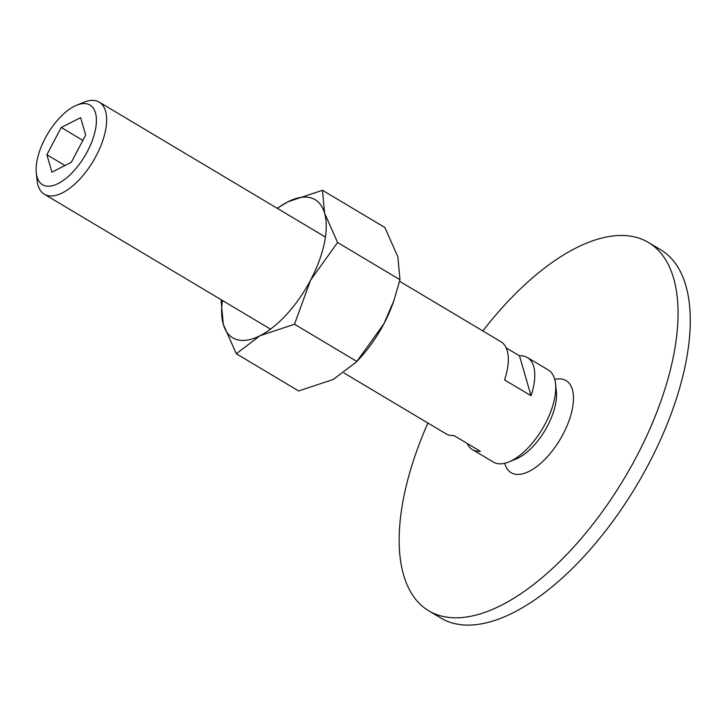 <?xml version="1.0" encoding="UTF-8"?>
<svg xmlns="http://www.w3.org/2000/svg" width="726" height="726" viewBox="0 0 726 726"><rect width="100%" height="100%" fill="white"/><g stroke="black" fill="none" stroke-linecap="round" stroke-linejoin="round"><path stroke-width="1.09" d="M648.463 242.475L660.678 249.762A214.433 100.088 120.8 0 1 642.809 474.768A214.433 100.088 120.8 0 1 451.309 622.681A214.433 100.088 120.8 0 1 440.972 618.089L428.757 610.802A214.433 100.088 -59.2 0 0 439.094 615.394A214.433 100.088 -59.2 0 0 630.595 467.49A214.433 100.088 -59.2 0 0 648.463 242.475A214.433 100.088 -59.2 0 0 638.127 237.892A214.433 100.088 -59.2 0 0 482.844 330.956M554.764 379.408A53.606 25.02 120.8 0 1 563.485 379.453A53.606 25.02 120.8 0 1 563.04 434.212A53.606 25.02 120.8 0 1 513.727 473.824A53.606 25.02 120.8 0 1 504.724 463.297M427.923 423.04A214.433 100.088 -59.2 0 0 428.757 610.802M36.3 172.861L37.117 180.529A53.606 25.02 -59.2 0 0 44.322 194.223A53.606 25.02 -59.2 0 0 46.909 195.367A53.606 25.02 -59.2 0 0 94.788 158.395A53.606 25.02 -59.2 0 0 99.253 102.139A53.606 25.02 -59.2 0 0 96.667 100.996A53.606 25.02 -59.2 0 0 83.771 102.312L76.638 105.234A46.355 21.635 -59.2 0 0 36.3 172.861A46.355 21.635 -59.2 0 0 44.767 185.702A46.355 21.635 -59.2 0 0 87.401 151.444A46.355 21.635 -59.2 0 0 87.792 104.09A46.355 21.635 -59.2 0 0 76.638 105.234M343.997 372.973L446 433.821A53.606 25.02 -59.2 0 0 448.577 434.965A53.606 25.02 -59.2 0 0 453.904 435.536L480.376 451.318A53.606 25.02 120.8 0 1 475.049 450.755A53.606 25.02 120.8 0 1 472.463 449.603L493.417 462.108A53.606 25.02 -59.2 0 0 496.003 463.252A53.606 25.02 -59.2 0 0 508.899 461.936A53.606 25.02 -59.2 0 0 555.553 383.727A53.606 25.02 -59.2 0 0 548.348 370.024L527.385 357.528A53.606 25.02 120.8 0 1 531.015 395.697L519.48 355.813A53.606 25.02 120.8 0 1 524.807 356.375A53.606 25.02 120.8 0 1 527.385 357.528M472.463 449.603A53.606 25.02 120.8 0 1 467.199 443.459M506.185 347.881L519.48 355.813M61.238 127.486L80.64 117.648L85.677 135.063L71.311 162.306L51.909 172.144L46.881 154.729L61.238 127.486L82.864 140.39M46.881 154.729L64.968 165.519M531.015 395.697L504.552 379.916A53.606 25.02 -59.2 0 0 500.922 341.737L399.59 281.298M508.899 461.936L516.032 459.023A46.355 21.635 -59.2 0 0 556.37 391.387L555.553 383.727M221.584 299.956L221.194 301.526L223.299 324.386L236.304 353.753L259.944 335.748L294.502 324.241L310.592 280.127A80.414 37.534 -59.2 0 0 324.586 213.145A80.414 37.534 -59.2 0 0 311.254 197.98A80.414 37.534 -59.2 0 0 287.932 201.792A80.414 37.534 -59.2 0 0 277.377 208.398M222.455 300.473A80.414 37.534 -59.2 0 0 223.299 324.386A80.414 37.534 -59.2 0 0 236.622 339.55A80.414 37.534 -59.2 0 0 259.944 335.748A80.414 37.534 -59.2 0 0 310.592 280.127L337.59 242.511L324.586 213.145L322.489 190.285L287.932 201.792L277.178 208.271M322.489 190.285L384.871 227.501L397.875 256.868L399.972 279.728L393.928 300.528L383.882 323.841L356.602 361.766L333.234 379.462L298.685 390.96L236.304 353.753M356.602 361.766L359.987 358.072A80.414 37.534 -59.2 0 0 383.882 323.841A80.414 37.534 -59.2 0 0 393.401 302.052L393.928 300.528M399.972 279.728L337.59 242.511M356.883 361.457L294.502 324.241M270.499 329.141L44.322 194.223M325.43 237.057L99.253 102.139"/></g></svg>
